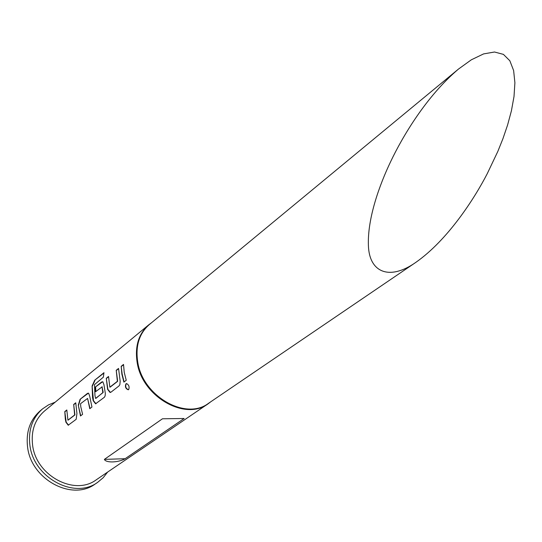 <?xml version="1.0" encoding="UTF-8"?>
<svg xmlns="http://www.w3.org/2000/svg" width="542" height="542" viewBox="0 0 542 542"><rect width="100%" height="100%" fill="white"/><g stroke="black" fill="none" stroke-linecap="round" stroke-linejoin="round"><path stroke-width="0.81" d="M126.53 383.567L126.266 383.716C125.094 386.642 125.846 388.628 128.515 389.678L128.542 389.671M125.995 383.783C124.823 386.717 125.575 388.722 128.264 389.793L128.644 389.603C129.667 386.988 128.976 384.969 126.577 383.56L126.266 383.716M68.007 420.186L74.925 414.942L73.685 404.44L74.647 414.962L67.933 420.186L66.808 409.962L64.789 411.588L65.318 419.027L65.914 422.198L68.211 425.213L76.165 419.332L76.93 413.526L75.751 402.781L73.685 404.44M68.577 425.158L66.185 422.171L64.789 411.588M75.751 403.058L73.969 404.488M90.006 408.532L87.58 398.431L89.776 408.715L91.944 407.028L89.674 396.094L88.59 393.187L87.479 393.363L80.067 399.318L78.278 405.172L80.48 415.965L82.594 414.318L80.778 406.785L80.548 403.702L87.58 398.431M80.711 415.782L78.278 405.172M95.907 398.377L103.197 392.313L102.025 386.934L102.838 392.76L95.588 398.397L94.965 395.552L94.471 384.644L103.353 377.185L103.962 372.686L94.721 380.193L92.113 385.985L92.546 397.462L93.19 400.728L95.582 403.804L104.437 397.232L105.107 395.911L105.338 393.485L103.949 384.718L102.851 381.805L101.659 381.988L95.338 387.056L95.568 391.737L102.025 386.934M95.995 403.749L93.468 400.707L92.113 385.985M102.675 381.717L95.338 387.056M95.832 391.52L95.629 387.11M101.95 386.744L102.316 386.954M110.161 387.144L117.661 381.297L116.225 370.288L117.377 381.317L109.85 387.164L108.535 376.466L106.279 378.275L107.607 389.386L110.046 392.483L110.981 392.171L119.044 385.89L119.843 384.691L120.189 381.277L118.542 368.431L116.225 370.288M110.493 392.435L107.892 389.359L106.279 378.275M118.542 368.723L116.516 370.349M124.111 381.934L122.18 374.224L121.178 366.311L121.889 374.224L123.881 382.117L126.239 380.274L124.24 372.361L123.522 364.434L121.178 366.311M415.816 262.382L208.521 403.309C185.77 420.843 142.499 396.168 137.702 361.819C135.358 345.85 139.247 333.418 149.382 324.516L458.471 69.078L471.316 59.816L483.586 53.909L494.514 52.012L503.416 54.376L509.839 60.765L513.626 70.535L514.9 82.77L514.012 96.496L511.411 110.825L507.576 125.053L502.929 138.691L497.82 151.435L487.231 173.711C474.148 199.083 447.597 240.153 415.816 262.382C389.542 280.939 369.102 272.579 368.391 245.18C367.456 218.047 379.651 184.571 390.741 161.448C402.367 136.923 426.222 96.368 458.471 69.078M210.716 401.818L208.142 403.77C185.317 421.351 141.923 396.615 137.112 362.164C134.768 346.155 138.671 333.682 148.833 324.753L151.421 322.822M208.142 403.77L96.259 479.806C74.6 496.282 35.826 475.605 32.581 444.955C30.962 430.694 34.959 419.359 44.573 410.944L148.833 324.753M162.465 418.783L184.138 418.499L125.121 458.715C118.529 462.638 105.907 463.085 104.382 459.386L162.465 418.783L184.138 418.499M107.634 472.075L103.197 477.705L97.723 482.292C74.613 499.771 33.319 477.692 29.885 445.023C28.177 429.867 32.412 417.807 42.594 408.844L48.529 404.867L55.176 402.178M97.723 482.292L95.216 483.986C72.14 501.431 30.962 479.446 27.561 446.872C25.867 431.757 30.101 419.725 40.271 410.775L42.594 408.844M123.529 364.725L121.476 366.372M108.535 376.751L106.571 378.33M103.888 373.086L94.721 380.193M95.006 380.301L92.397 386.06M88.448 393.113L80.067 399.318M80.352 399.373L78.563 405.192M66.801 410.24L65.067 411.629M104.382 459.386L125.121 458.715"/></g></svg>
